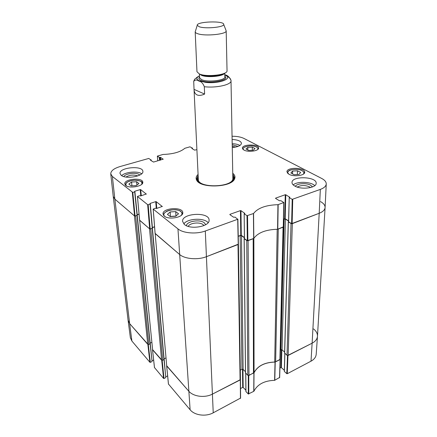 <?xml version="1.0" encoding="UTF-8"?>
<svg xmlns="http://www.w3.org/2000/svg" width="437" height="437" viewBox="0 0 437 437"><rect width="100%" height="100%" fill="white"/><g stroke="black" fill="none" stroke-linecap="round" stroke-linejoin="round"><path stroke-width="0.66" d="M148.192 344.531L129.647 323.626L128.085 320.266L113.232 196.421L114.855 199.135L134.432 215.867L147.755 344.323L148.82 344.443L135.623 215.96L134.913 216.036M135.623 215.96L137.202 215.272M137.223 214.813L139.042 214.217M139.66 220.341L152.644 349.911L139.654 220.248M139.753 220.417L149.53 228.775L161.592 360.132L162.695 360.257L150.77 228.873L150.038 228.955M150.77 228.873L152.382 228.136M152.404 227.639L154.572 226.896M155.168 233.598L166.715 365.867L155.157 233.489M155.272 233.686L179.443 254.35C184.583 259.032 197.786 260.184 206.554 256.645L238.001 244.54L240.088 379.982L240.443 379.485L238.4 244.196M238.236 236.335L240.181 235.603L241.492 235.701L244.398 237.772M244.403 238.394L244.196 238.717L246.763 240.552L247.795 375.307L248.975 375.449L254.055 372.575L253.859 238.34M247.429 240.749L246.763 240.552M248.975 375.449L248.096 240.656L253.181 238.7L253.46 373.154M277.2 229.272L274.704 362.033L275.643 361.825L278.26 229.048L283.067 227.196L279.909 359.646L280.221 359.23L283.405 227.022M283.558 219.232L285.421 219.101L288.573 221.062M288.557 221.548L288.365 221.854L291.047 223.531L287.011 355.303L288.158 355.434L312.127 343.187C315.459 341.412 317.24 339.096 317.475 336.239L325.09 207.531C325.139 205.319 323.631 203.342 320.572 201.604M291.708 223.717L291.047 223.531M288.158 355.434L292.342 223.629L319.196 213.289C322.91 211.792 324.877 209.875 325.09 207.531C324.888 209.864 322.927 211.787 319.196 213.289L312.127 343.187L287.595 355.532M287.011 355.303L284.662 352.97M284.607 352.085L282.067 349.879L280.439 350.004M275.643 361.825L279.909 359.646M274.704 362.033C264.609 362.366 257.726 365.884 254.055 372.575M247.795 375.307L245.523 372.81M245.447 371.707L243.125 369.44L241.967 369.303L240.301 370.139M166.819 366.108L188.658 391.06C193.28 396.665 204.877 398.162 212.529 394.059L240.088 379.982M166.022 357.908L164.072 358.799M152.382 228.278L164.132 359.46L162.695 360.257M152.644 349.911L161.592 360.132M151.819 342.357L150.164 343.083L150.208 343.406M137.202 215.392L150.23 343.684L148.82 344.443M132.81 192.438L134.689 191.865L137.071 215.337L135.028 216.009L132.81 192.438L112.369 176.45L110.758 173.899L113.232 196.404L114.855 199.135L129.647 323.626L147.755 344.323M230.976 80.342C229.354 76.896 227.3 75.055 224.798 74.82M194.028 89.175L193.717 81.386C195.039 79.687 196.787 79.594 198.955 81.113C201.217 81.462 203.003 83.33 204.319 86.706L204.609 94.07C201.446 95.479 198.906 95.747 196.994 94.878C195.17 93.971 194.186 92.136 194.033 89.367L204.609 94.07M199.288 26.761L197.24 25.324C196.262 21.479 224.427 20.544 223.706 24.445C224.263 27.231 205.537 29.039 199.288 26.761M225.924 30.197L226.186 30.88C226.912 34.277 204.882 36.468 197.568 33.665C196.066 33.152 195.273 32.562 195.192 31.912L195.41 31.207M226.186 30.83L227.043 70.925C227.311 74.967 206.302 77.283 199.299 73.924L196.967 71.734L195.186 31.857M157.752 160.86L157.358 156.102L162.957 154.469C173.139 154.108 180.426 152.049 184.818 148.296L189.942 146.821L192.351 148.023L192.28 148.738M157.396 156.156L159.287 157.413L159.516 160.352M159.942 160.232L159.724 157.44L159.287 157.413M159.724 157.44L160.079 157.336L160.292 160.133M160.718 160.008L160.516 157.364L160.079 157.336M160.516 157.364L163.214 159.265M150.612 160.33L153.551 162.061L163.209 159.144M150.585 160.035L150.94 159.931L151 160.592M110.758 173.899C110.785 170.878 113.915 168.42 120.137 166.53L148.771 158.445L150.94 159.931M134.831 191.625L134.596 191.406L134.689 191.865M134.793 191.242L140.201 189.587L140.812 195.902M141.277 195.76L140.687 189.614L140.201 189.587M140.687 189.614L146.346 194.137M148.17 204.702L150.093 204.084L152.251 228.212L150.159 228.928L148.17 204.702L147.662 204.669L137.436 196.459L139.523 195.7L140.719 195.934L146.329 193.995M150.208 203.811L149.973 203.587L150.093 204.084M150.17 203.418L155.719 201.637L156.299 208.52M156.79 208.411L156.222 201.67L155.719 201.637M156.222 201.67L162.329 206.559M229.9 214.682L233.577 217.205L235.068 217.14L237.706 219.281L205.303 230.998C196.442 234.352 183.125 233.292 177.957 228.89L153.223 209.115L155.315 208.231L156.572 208.482L162.318 206.401M229.895 214.349L240.437 210.612L240.76 235.264L241.279 235.303L240.973 210.65L240.437 210.612M240.973 210.65L244.807 213.403M244.239 213.851L247.003 215.687L247.331 240.705L244.48 238.668L244.168 213.742L244.802 213.185M275.578 198.431L279.483 200.763L280.904 200.698L283.853 202.517L277.943 204.691C265.98 205.04 257.852 207.979 253.564 213.502L247.003 215.687M275.583 198.158L285.268 194.722L284.667 218.697L285.175 218.735L285.787 194.76L285.268 194.722M285.787 194.76L289.78 197.295M289.327 197.682L292.206 199.354L291.61 223.673L288.639 221.81L289.239 197.568L289.786 197.071M232.052 136.257C236.985 136.251 240.967 136.983 243.993 138.458L321.676 178.443C324.751 180.06 326.275 181.907 326.248 183.977C326.051 186.184 324.079 187.992 320.332 189.412L292.206 199.354M196.901 149.64L194.634 150.142L191.816 148.465L192.253 148.198M288.944 174.254L286.929 171.779C286.661 166.907 305.261 167.376 304.704 172.244C304.977 175.608 293.691 177.067 288.944 174.254M164.301 216.118L163.023 214.015C162.138 207.914 182.824 206.455 182.781 212.611C183.616 217.304 168.78 220.166 164.301 216.118M125.714 185.435L124.769 183.933C123.857 178.941 142.73 177.16 142.801 182.218C143.691 186.178 129.494 188.893 125.714 185.435M243.928 150.038L242.388 148.192C241.989 144.068 258.972 143.91 258.617 148.045C259.004 151.011 248.058 152.518 243.928 150.038M294.806 186.036C292.927 184.971 291.992 183.791 292.003 182.497C291.687 175.652 316.972 176.488 316.169 183.338C316.497 188.025 301.273 189.986 294.806 186.036M184.496 224.563L182.59 221.45C181.552 213.016 209.268 211.59 209.077 220.068C210.071 226.399 190.701 230.02 184.496 224.563M121.191 175.308L120.028 173.5C118.902 167.382 142.79 165.17 142.866 171.353C143.992 176.193 125.927 179.558 121.191 175.308M232.113 139.479C237.81 139.78 240.929 141.058 241.464 143.314C241.033 145.554 237.968 146.963 232.266 147.531M198.076 174.407C196.076 176.28 195.601 178.209 196.655 180.181C200.255 188.571 231.517 187.533 234.554 178.924C235.477 176.887 234.877 174.997 232.752 173.254M245.976 149.033L247.823 147.384L252.302 147.143L255.022 148.564L253.203 150.23L248.675 150.475L245.976 149.033M131.122 185.872L128.833 184.075L131.559 182.027L136.595 181.743L138.911 183.513L136.218 185.588L131.122 185.872M167.42 214.376L170.201 211.929L175.69 211.606L178.504 213.759L175.767 216.239L170.206 216.561L167.42 214.376M290.867 172.992L292.604 171.053L297.466 170.78L300.683 172.462L298.99 174.423L294.068 174.702L290.867 172.992M291.61 223.673L319.196 213.289L320.332 189.412M288.578 220.854L285.175 218.735M284.667 218.697L283.558 219.117M247.331 240.705L253.821 238.405C257.972 232.637 265.887 229.589 277.566 229.267L283.334 226.852M244.398 237.52L241.279 235.303M240.76 235.264L238.231 236.22M155.124 233.402L179.443 254.35C184.583 259.032 197.786 260.184 206.554 256.645L238.329 244.168M154.561 226.743L152.393 227.486M152.251 228.212L150.257 203.992M139.616 220.166L149.662 228.89L150.159 228.928M139.032 214.081L137.207 214.676M137.071 215.337L134.858 191.767M112.369 176.45L114.855 199.135L134.552 215.971L135.028 216.009M247.823 147.384L247.839 150.028M252.302 147.143L252.313 150.279M292.604 171.053L292.517 173.871M297.466 170.78L297.335 174.516M170.201 211.929L170.364 216.555M175.69 211.606L175.991 216.031M175.925 216.091L170.528 216.408M136.595 181.743L136.923 185.048M131.559 182.027L131.952 185.829M197.617 178.449L196.885 179.957M234.308 178.717L233.478 177.258M198.201 176.98L197.568 178.82C197.464 180.76 198.802 182.464 201.588 183.933M229.884 182.994C232.56 181.344 233.784 179.558 233.555 177.63L232.801 175.832M198.311 178.76C196.584 188.921 235.204 187.637 232.806 177.613M312.526 186.916L310.576 185.19C306.299 182.715 296.903 183.398 295.319 186.304M297.264 187.085C300.864 185.113 304.922 185.026 309.445 186.823L310.505 187.56M314.771 185.659C310.98 181.612 297.242 181.142 293.194 184.895M238.089 146.379L232.216 144.762M232.244 146.373L235.772 147.05M239.935 145.472C238.083 144.401 235.505 143.811 232.194 143.713M139.785 175.057L139.381 174.702C136.289 172.112 125.539 173.391 123.829 176.57M125.987 177.045C129.745 174.898 133.673 174.521 137.775 175.925M141.708 173.74C137.546 170.785 125.19 171.943 121.661 175.636M205.74 224.678L204.292 222.794C199.835 219.117 186.845 221.182 186.391 225.694M188.243 226.393C189.669 222.936 199.594 221.75 203.047 224.602L203.97 225.568M208.143 222.652C203.975 217.544 187.429 218.402 183.786 223.924M232.768 174.226L234.478 177.548L234.052 179.356L232.326 181.486M199.048 182.59L197.18 180.579L196.639 178.799L198.125 175.379M248.298 375.541L248.303 393.988L253.864 391.295C257.502 384.281 264.412 380.632 274.6 380.348L279.582 377.481M248.303 393.988L245.955 391.607L245.78 373.335M245.955 391.323L245.955 391.607M245.884 390.203L243.169 387.461L242.945 369.314M242.48 369.199L242.715 387.406L243.169 387.461M242.715 387.406L240.508 388.548M168.463 384.036L190.117 409.775C194.607 415.396 205.827 416.909 213.229 412.807L240.53 398.091M167.639 375.907L165.716 376.82M164.001 359.656L165.776 377.492L164.126 359.356M165.618 377.71L164.001 378.48L162.154 360.361M154.49 367.561L163.564 378.426L164.001 378.48M153.633 360.055L152.005 360.798M150.104 343.87L152.065 361.41L150.235 343.586M151.907 361.623L150.323 362.349L148.296 344.542M131.898 341.035L129.647 323.626L128.09 320.305L130.368 337.686L131.898 341.035L149.902 362.3L150.323 362.349M311.007 361.181C314.219 359.411 315.951 357.095 316.208 354.243L317.475 336.288C317.218 339.123 315.438 341.423 312.127 343.187L311.007 361.181L287.256 373.722L287.967 355.532M287.508 355.521L286.809 373.668L287.256 373.722M286.809 373.668L284.372 371.461L284.886 353.451M284.378 371.177L284.372 371.461M284.329 370.281L281.384 367.621L281.843 349.742M281.39 349.655L280.942 367.572L281.384 367.621M280.942 367.572L279.953 368.085M280.21 359.301L275.031 362.082C264.691 362.355 257.688 365.933 254.023 372.81L248.385 375.552M313.564 328.941C316.273 331.12 317.579 333.568 317.475 336.288M162.045 360.35L152.54 349.567M240.426 379.616L212.529 394.059C204.877 398.162 193.28 396.665 188.658 391.06L166.705 365.736M205.303 230.998L213.229 412.807M137.032 215.496L150.066 343.892M152.218 228.376L163.968 359.678M177.957 228.89L190.117 409.775M240.181 235.603L241.967 369.303M241.492 235.701L243.125 369.44M244.196 238.717L245.523 373.083M288.365 221.854L284.651 353.249M285.421 219.101L282.067 349.879M284.148 219.008L280.936 349.753M199.185 77.786L199.578 77.66M224.804 75.06C234.052 78.223 219.314 84.106 205.663 82.375L199.277 80.883C196.06 79.288 196.137 77.628 199.501 75.896M224.798 74.962C230.091 77.786 228.36 77.251 229.518 77.868C229.911 77.666 231.468 81.036 231.009 80.785C231.665 84.685 216.184 88.219 204.319 86.706M224.006 73.465C220.417 76.273 206.035 77.038 201.031 74.678M224.531 73.236C223.105 76.442 206.859 77.879 201.375 75.251L199.649 74.066M224.755 73.132L224.847 76.885C225.612 80.435 207.608 82.598 201.561 79.627L199.578 77.72L199.152 77.966L199.556 77.229M224.831 76.311C230.752 80.293 208.678 84.27 200.949 80.506C198.769 79.496 198.305 78.376 199.556 77.152M243.414 149.727C240.792 146.75 251.969 144.461 256.421 147.023C257.841 147.799 258.234 148.656 257.601 149.601M126.304 185.829C124.818 182.999 127.467 181.131 134.252 180.219C140.222 180.263 142.697 181.645 141.686 184.354M164.962 216.572C159.412 212.082 175.379 207.007 180.7 211.464C182.191 212.661 182.366 213.977 181.224 215.408M288.125 173.735C284.951 170.228 296.69 167.65 301.951 170.648C303.895 171.73 304.365 172.894 303.371 174.145M287.333 172.866L288.737 170.834C288.884 169.829 298.356 168.218 302.033 170.638C303.879 171.883 304.611 172.773 304.228 173.314L304.228 173.314M181.044 211.688L180.514 211.333M182.371 214.141L182.371 213.813C182.699 213.622 182.191 212.835 180.847 211.453C180.082 210.088 172.085 208.586 166.634 211.3C162.378 214.321 164.186 213.933 163.596 215.146L163.646 215.479M125.332 184.982L125.916 183.3C127.293 181.645 130.073 180.607 134.257 180.197C144.319 180.962 141.522 182.688 142.467 183.343L142.478 183.453M197.59 178.613L196.94 180.082M234.265 178.848L233.516 177.422M197.453 179.317L197.202 180.607M234.035 179.388L233.697 178.116M277.785 229.228L278.161 204.658M277.943 204.691L277.566 229.267M283.711 202.653L283.28 227.114M253.821 238.405L253.564 213.502M253.422 213.6L253.684 238.504M247.866 240.743L247.544 215.725M192.395 148.809L192.356 148.148M151.153 160.701L151.082 159.86M132.329 192.406L134.552 215.971M139.627 220.314L137.475 196.524M155.135 233.571L153.223 209.115M147.662 204.669L149.662 228.89M237.706 219.281L238.236 244.452M292.129 223.711L292.735 199.387M275.031 362.082L274.6 380.348M274.791 380.305L275.223 362.038M253.864 391.295L254.023 372.81M253.902 372.93L253.744 391.415M280.106 359.547L279.533 377.803M248.768 394.043L248.768 375.552M240.295 379.879L240.454 398.435M168.485 384.238L166.699 365.966M161.712 360.268L163.564 378.426M147.87 344.449L149.902 362.3M154.507 367.736L152.529 349.78M137.223 215.321L150.23 343.684M152.409 228.196L164.132 359.46M245.463 372.947L244.119 238.602M284.58 353.107L288.283 221.739M193.711 81.386C194.318 79.681 194.918 78.747 195.508 78.573C196.175 78.289 195.738 77.89 199.496 75.798M194.033 89.367L198.414 181.459M231.009 80.785L232.883 180.312M197.24 25.324L195.192 31.912M223.706 24.445L226.186 30.88M199.419 73.973L199.578 77.72M224.831 76.388L225.284 77.103L224.847 76.885M258.218 149.061C258.633 148.87 258.059 148.187 256.497 147.012C252.815 145.417 248.697 145.521 244.136 147.324C242.89 148.465 242.442 149.083 242.792 149.17M163.596 215.146L163.618 215.441M182.371 213.813L182.393 214.103M197.568 178.82L197.486 179.181M233.555 177.63L233.658 177.979M234.052 179.356L234.554 178.924M197.18 180.579L196.655 180.181M192.438 148.837L192.4 148.083M151.191 160.729L151.109 159.8M137.256 215.168L134.88 191.696M137.436 196.459L139.589 220.243M153.179 209.039L155.091 233.489M152.437 228.027L150.284 203.91M238.4 244.283L237.875 219.117M244.409 238.553L244.168 213.742M288.551 221.696L289.239 197.568M283.422 226.972L283.853 202.517M326.248 183.977L325.095 207.509M279.653 377.634L280.226 359.383M284.809 353.386L284.301 371.313M245.72 373.269L245.894 391.465M240.59 398.233L240.437 379.682M166.655 365.873L168.442 384.139M164.148 359.258L165.776 377.492M150.252 343.498L152.065 361.41M152.497 349.693L154.469 367.648"/></g></svg>
